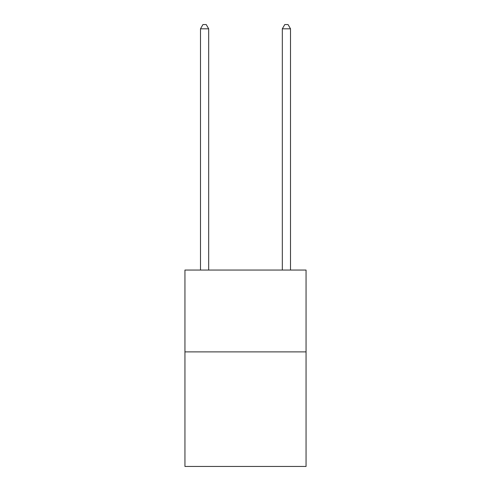 <?xml version="1.0" encoding="UTF-8"?>
<svg xmlns="http://www.w3.org/2000/svg" width="491" height="491" viewBox="0 0 491 491"><rect width="100%" height="100%" fill="white"/><g stroke="black" fill="none" stroke-linecap="round" stroke-linejoin="round"><path stroke-width="0.74" d="M306.059 351.881L306.059 466.45L184.941 466.45L184.941 270.05L306.059 270.05L306.059 351.881L184.941 351.881M208.675 270.05L208.675 28.803L200.494 28.803L200.494 270.05M200.494 28.803L202.949 24.55L206.22 24.55L208.675 28.803M290.506 270.05L290.506 28.803L282.325 28.803L282.325 270.05M282.325 28.803L284.78 24.55L288.051 24.55L290.506 28.803"/></g></svg>
